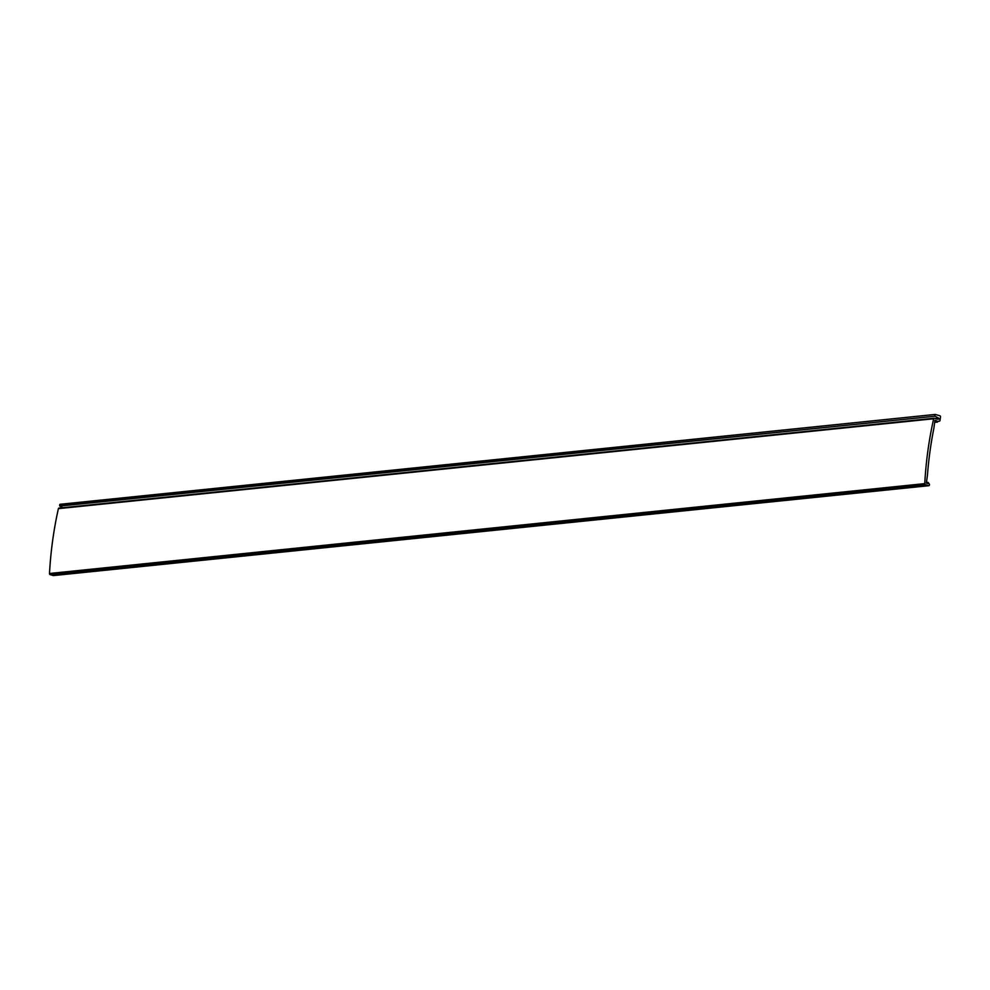 <?xml version="1.0" encoding="UTF-8"?>
<svg xmlns="http://www.w3.org/2000/svg" width="990" height="990" viewBox="0 0 990 990"><rect width="100%" height="100%" fill="white"/><g stroke="black" fill="none" stroke-linecap="round" stroke-linejoin="round"><path stroke-width="1.49" d="M935.216 418.473L938.619 418.127L935.067 416.208L59.796 506.088L59.747 504.541L935.241 414.426L939.931 415.8A0.928 0.718 -95.9 0 1 940.5 416.889L940.017 420.453A0.928 0.718 -95.9 0 1 939.188 421.146L937.901 421.27M934.659 422.495L939.188 421.146M934.709 422.161L937.245 422.235M934.882 420.874L936.503 420.713L936.416 421.988M926.43 482.575L928.137 482.402L927.877 483.615L926.355 483.17L927.457 475.089A318.087 244.431 -95.9 0 1 933.867 428.336L934.968 420.255L936.503 420.713M53.745 575.512A0.928 0.718 -95.9 0 1 53.324 575.561L50.082 574.596L925.341 484.716L928.583 485.682A0.928 0.718 -95.9 0 0 929.4 485.001L929.449 484.704A0.916 0.705 -95.9 0 0 929.412 484.234L928.137 482.402M925.341 484.716A0.928 0.705 -95.9 0 1 924.759 483.627L49.5 573.495A320.871 246.56 -95.9 0 1 58.398 508.65A0.928 0.705 -95.9 0 1 59.19 508.118L934.028 418.287M50.082 574.596A0.928 0.705 -95.9 0 1 49.5 573.495M924.759 483.627A320.871 246.56 -95.9 0 1 933.657 418.77L58.398 508.65M933.657 418.77A0.928 0.705 -95.9 0 1 934.449 418.25L937.815 419.253M938.619 418.127L938.743 419.154M59.796 506.088L62.816 507.709M935.067 416.208L59.598 505.655M935.005 414.674L934.857 415.775M59.747 504.541L935.166 414.451M928.583 485.682L53.324 575.561M936.354 418.82L938.817 418.56M939.411 421.158L937.864 421.319M928.806 485.706L53.534 575.574M934.226 418.226L58.967 508.105M935.241 414.426L59.982 504.294"/></g></svg>
